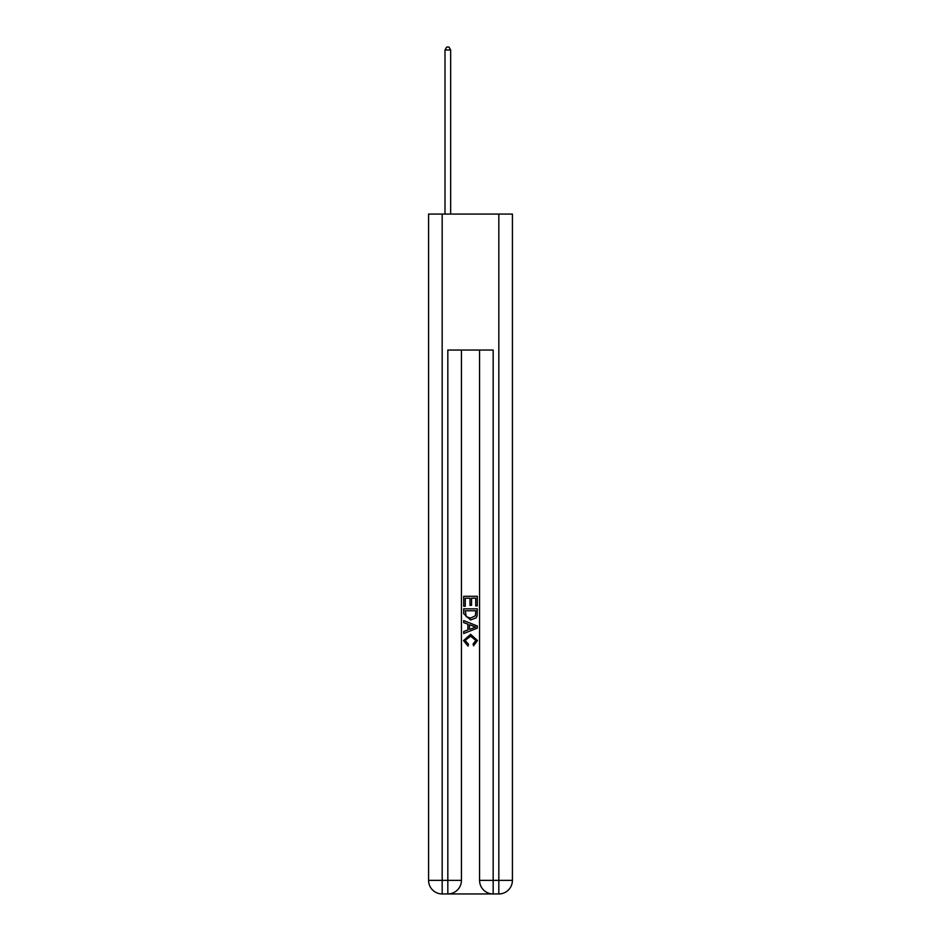 <?xml version="1.0" encoding="UTF-8"?>
<svg xmlns="http://www.w3.org/2000/svg" width="941" height="941" viewBox="0 0 941 941"><rect width="100%" height="100%" fill="white"/><g stroke="black" fill="none" stroke-linecap="round" stroke-linejoin="round"><path stroke-width="1.41" d="M448.857 893.95L492.143 893.95M442.176 214.078L442.176 880.353L428.578 880.353L428.578 214.078L512.422 214.078L512.422 880.353L498.824 880.353L498.824 214.078M493.166 893.95L493.166 880.353L479.569 880.353A13.597 13.597 0 0 0 493.166 893.95L498.824 893.95L498.824 880.353L493.166 880.353L493.166 350.052L447.834 350.052L447.834 880.353L442.176 880.353L442.176 893.95L447.834 893.95A13.597 13.597 0 0 0 461.431 880.353L447.834 880.353L447.834 893.95M461.431 350.052L461.431 880.353M479.569 880.353L479.569 350.052M498.824 893.95A13.597 13.597 0 0 0 512.422 880.353M428.578 880.353A13.597 13.597 0 0 0 442.176 893.95M463.701 606.227L463.701 596.288L477.299 596.288L477.299 605.875L475.734 605.875L475.734 598.205L471.547 598.205L471.547 605.345L469.982 605.345L469.982 598.205L465.266 598.205L465.266 606.227L463.701 606.227M463.701 613.708L463.701 608.839L477.299 608.839L477.099 615.885L476.134 617.872L470.571 619.99L463.701 613.708M465.266 610.756L466.23 616.767L470.606 618.072L475.452 615.755L475.734 610.756L465.266 610.756M463.701 622.613L463.701 620.578L477.299 625.977L477.299 628.141L463.701 633.54L463.701 631.505L467.889 629.952L467.889 624.154L463.701 622.613M473.217 626.13L469.453 624.73L469.453 629.376L475.734 627.059L473.217 626.13M465.101 640.409L468.5 644.22L468.053 646.149L463.525 640.598L470.606 634.293L477.475 640.55L473.523 645.797L473.111 643.879L475.899 640.456L470.606 636.21L465.101 640.409M450.668 214.078L450.668 49.991L444.999 49.991L444.999 214.078M444.999 49.991L446.704 47.05L448.975 47.05L450.668 49.991"/></g></svg>
